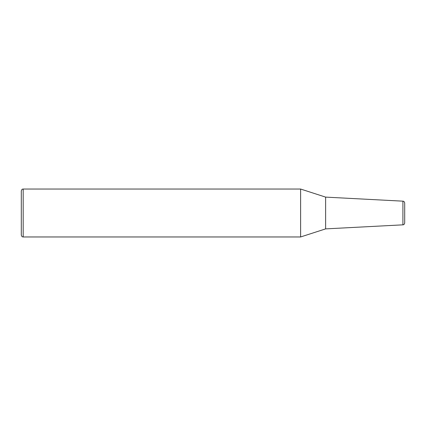 <?xml version="1.0" encoding="UTF-8"?>
<svg xmlns="http://www.w3.org/2000/svg" width="426" height="426" viewBox="0 0 426 426"><rect width="100%" height="100%" fill="white"/><g stroke="black" fill="none" stroke-linecap="round" stroke-linejoin="round"><path stroke-width="0.64" d="M23.185 189.037L300.618 189.037L300.618 236.962L23.185 236.962C22.626 236.6 22.2 237.655 21.3 235.077L21.3 190.923C22.2 188.345 22.626 189.4 23.185 189.037L23.185 236.962M325.624 228.884L402.911 224.837L402.911 201.163L325.624 197.116L325.624 228.884L300.618 236.962M402.911 201.163C403.848 201.168 404.444 201.796 404.7 203.048L404.7 222.952C404.444 224.204 403.848 224.832 402.911 224.837M325.624 197.116L300.618 189.037"/></g></svg>
